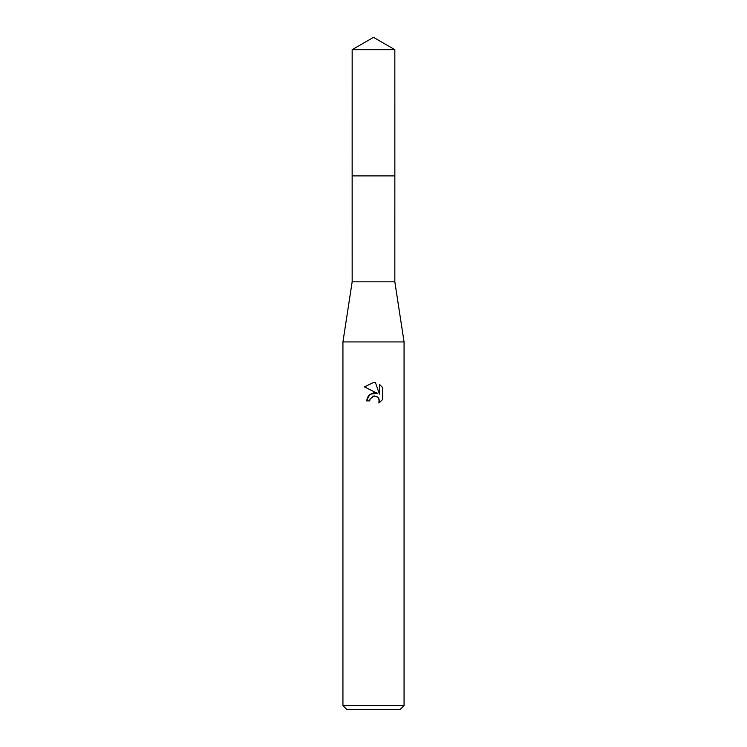 <?xml version="1.0" encoding="UTF-8"?>
<svg xmlns="http://www.w3.org/2000/svg" width="747" height="747" viewBox="0 0 747 747"><rect width="100%" height="100%" fill="white"/><g stroke="black" fill="none" stroke-linecap="round" stroke-linejoin="round"><path stroke-width="1.12" d="M352.164 49.675L394.836 49.675L373.5 37.35L352.164 49.675L352.145 175.881L394.846 175.881L394.836 281.824L404.062 341.921L404.062 705.579L342.938 705.579L347.019 709.65L399.981 709.65L404.062 705.579M394.836 49.675L394.855 175.881L352.145 175.881L352.164 281.824L394.836 281.824M352.164 281.824L342.938 341.921L404.062 341.921M373.5 396.097L376.432 396.349L378.019 397.404L379.448 400.859L378.934 403.035L382.576 399.542L378.925 403.035L379.074 398.991L378.019 397.404L374.564 395.975L370.195 398.674L369.681 400.887L366.469 400.887L368.458 395.527L373.5 392.857L377.394 393.324L364.424 386.927L373.5 382.455L375.47 382.669L379.429 394.08L379.429 384.303M379.429 384.313L382.576 387.488L379.429 384.313M382.585 387.488L382.585 399.542M369.681 400.887L370.008 399.094M377.394 393.324L369.914 394.239L366.469 400.887M372.753 396.321L373.472 396.097M375.47 382.669L373.789 382.464M373.5 382.455L364.424 386.937M342.938 341.921L342.938 705.579"/></g></svg>
